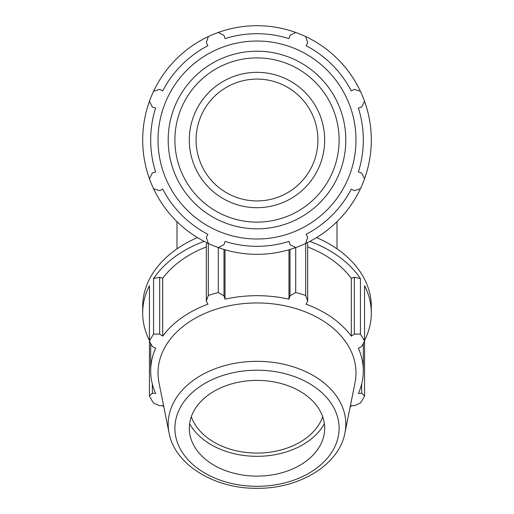 <?xml version="1.0" encoding="UTF-8"?>
<svg xmlns="http://www.w3.org/2000/svg" width="514" height="514" viewBox="0 0 514 514"><rect width="100%" height="100%" fill="white"/><g stroke="black" fill="none" stroke-linecap="round" stroke-linejoin="round"><path stroke-width="0.77" d="M364.561 340.422A114.314 80.833 180 0 0 371.314 313.052A114.314 80.833 180 0 0 364.561 285.681L364.561 341.2L361.663 346.545L358.393 348.254A106.314 75.172 180 0 1 363.314 370.857A106.314 75.172 180 0 1 358.393 393.461L361.663 393.21L364.561 395.941L364.561 341.2A114.314 80.833 180 0 0 360.43 334.145L360.43 278.627L354.345 277.219L351.3 278.337A106.314 75.172 180 0 0 307.674 246.964M289.999 249.463L289.999 295.871L295.711 292.517L295.711 247.575A114.314 114.314 0 0 0 360.43 188.702L354.345 190.688L351.3 189.107A106.314 106.314 0 0 1 306.087 234.313L307.674 237.359L305.689 243.443L305.689 295.441L307.674 301.05L307.674 244.221L307.019 242.807M360.43 278.627A114.314 80.833 180 0 0 309.852 241.374M159.655 277.219L153.57 278.627L153.57 334.145L159.655 334.049L159.655 277.219L162.7 278.337L162.7 336.15L159.655 334.049M206.326 246.964A106.314 75.172 180 0 0 162.7 278.337M206.981 242.807L206.326 244.221L206.326 301.05L207.913 304.179A106.314 75.172 180 0 0 162.7 336.15M204.148 241.374A114.314 80.833 180 0 0 153.57 278.627M150.686 343.513L150.686 370.857A106.314 75.172 180 0 1 155.607 348.254L152.337 346.545L149.439 341.2L149.439 285.681A114.314 80.833 180 0 0 142.686 313.052A114.314 80.833 180 0 0 149.439 340.422M153.57 334.145A114.314 80.833 180 0 0 149.439 341.2L149.439 395.941L152.337 393.21L152.337 384.048M150.686 370.857A106.314 75.172 180 0 0 155.607 393.461L152.337 393.21M163.882 407.133A106.314 75.172 180 0 1 162.7 405.572L159.655 405.713L153.57 403.002A114.314 80.833 180 0 1 149.439 395.941M288.971 249.765L288.971 299.161A106.314 75.172 180 0 0 225.029 299.161L224.001 295.871L224.001 249.463M289.999 295.871L288.971 299.161M351.3 278.337L351.3 336.15A106.314 75.172 180 0 0 306.087 304.179L307.674 301.05M354.345 277.219L354.345 334.049L351.3 336.15M361.663 384.048L361.663 393.21M350.118 407.133A106.314 75.172 180 0 0 351.3 405.572L354.345 405.713L360.43 403.002A114.314 80.833 180 0 0 364.561 395.941M371.314 313.052L371.314 306.582A114.314 80.833 180 0 0 316.56 237.59M197.44 237.59A114.314 80.833 180 0 0 142.686 306.582L142.686 313.052M354.345 334.049L360.43 334.145M206.326 301.05L208.311 295.441L208.311 243.443A114.314 114.314 0 0 0 295.711 247.575L289.999 244.677L288.971 241.407A106.314 106.314 0 0 1 225.029 241.407L224.001 244.677L218.289 247.575L218.289 292.517L224.001 295.871M218.289 292.517A114.314 80.833 180 0 0 208.311 295.441M305.689 295.441A114.314 80.833 180 0 0 295.711 292.517M225.029 249.765L225.029 299.161M364.561 178.724A114.314 114.314 0 0 0 364.561 101.309L361.663 107.015L358.393 108.043A106.314 106.314 0 0 1 358.393 171.984L361.663 173.012L364.561 178.724A114.314 114.314 0 0 1 360.43 188.702M360.43 91.325A114.314 114.314 0 0 0 305.689 36.584L307.674 42.675L306.087 45.714A106.314 106.314 0 0 1 351.3 90.927L354.345 89.34L360.43 91.325A114.314 114.314 0 0 1 364.561 101.309M295.711 32.453A114.314 114.314 0 0 0 218.289 32.453L224.001 35.35L225.029 38.621A106.314 106.314 0 0 1 288.971 38.621L289.999 35.35L295.711 32.453A114.314 114.314 0 0 1 305.689 36.584M208.311 36.584A114.314 114.314 0 0 0 153.57 91.325L159.655 89.34L162.7 90.927A106.314 106.314 0 0 1 207.913 45.714L206.326 42.675L208.311 36.584A114.314 114.314 0 0 1 218.289 32.453M153.57 188.702A114.314 114.314 0 0 0 208.311 243.443L206.326 237.359L207.913 234.313A106.314 106.314 0 0 1 162.7 189.107L159.655 190.688L153.57 188.702A114.314 114.314 0 0 1 149.439 178.724L152.337 173.012L155.607 171.984A106.314 106.314 0 0 1 155.607 108.043L152.337 107.015L149.439 101.309A114.314 114.314 0 0 0 149.439 178.724M344.933 432.961L355.001 382.789A98.984 69.994 180 0 0 257 302.958A98.984 69.994 180 0 0 158.999 382.789L169.067 432.961C174.85 464.887 214.743 488.846 257 488.3C299.257 488.846 339.15 464.887 344.933 432.961A88.813 62.798 180 0 0 257 361.342A88.813 62.798 180 0 0 169.067 432.961M257 476.118A67.687 47.86 180 0 0 324.013 434.985A67.687 47.86 180 0 0 257 380.399A67.687 47.86 180 0 0 189.987 434.985A67.687 47.86 180 0 0 257 476.118M257 238.997A98.984 98.984 0 0 0 342.722 90.522A98.984 98.984 0 0 0 171.278 90.522A98.984 98.984 0 0 0 257 238.997M153.57 91.325A114.314 114.314 0 0 0 149.439 101.309M257 207.701A67.687 67.687 0 0 0 315.615 106.173A67.687 67.687 0 0 0 198.385 106.173A67.687 67.687 0 0 0 257 207.701M257 200.929A60.915 60.915 0 0 0 309.756 109.553A60.915 60.915 0 0 0 204.244 109.553A60.915 60.915 0 0 0 257 200.929M189.621 423.69A72.268 51.098 180 0 0 257 456.316A72.268 51.098 180 0 0 324.379 423.69M191.304 416.738A67.687 47.86 180 0 0 257 453.078A67.687 47.86 180 0 0 322.696 416.738M257 486.315A82.105 58.056 0 0 1 185.895 399.23A82.105 58.056 0 0 1 328.105 399.23A82.105 58.056 0 0 1 257 486.315M257 228.826A88.813 88.813 0 0 0 333.914 95.61A88.813 88.813 0 0 0 180.086 95.61A88.813 88.813 0 0 0 257 228.826M257 222.125A82.105 82.105 0 0 1 185.895 98.958A82.105 82.105 0 0 1 328.105 98.958A82.105 82.105 0 0 1 257 222.125M363.314 343.513L363.314 370.857M176.983 221.65L176.983 248.86M337.017 221.65L337.017 248.86"/></g></svg>
